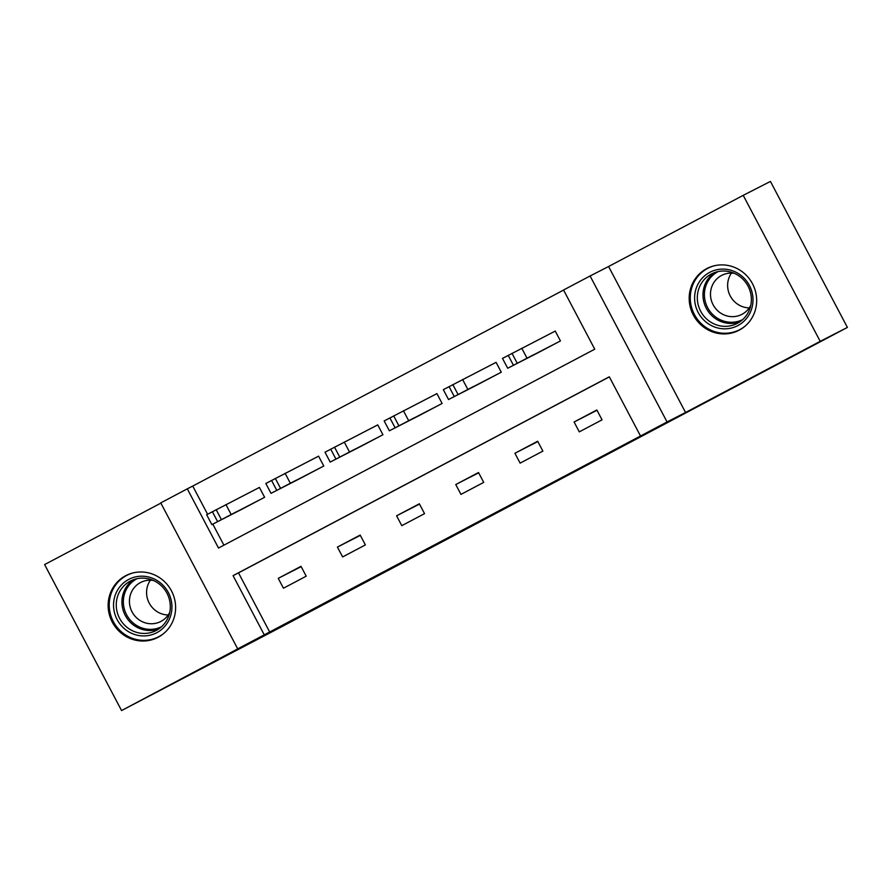 <?xml version="1.0" encoding="UTF-8"?>
<svg xmlns="http://www.w3.org/2000/svg" width="892" height="892" viewBox="0 0 892 892"><rect width="100%" height="100%" fill="white"/><g stroke="black" fill="none" stroke-linecap="round" stroke-linejoin="round"><path stroke-width="1.34" d="M558.359 480.175L604.074 456.013L558.359 480.175M158.096 637.278A34.788 33.461 -117.1 0 0 171.565 591.062A34.788 33.461 -117.1 0 0 126.028 575.53A34.788 33.461 -117.1 0 0 125.649 575.73A34.788 33.461 -117.1 0 0 112.191 621.947A34.788 33.461 -117.1 0 0 157.728 637.479A34.788 33.461 -117.1 0 0 158.096 637.278M739.156 330.185A34.788 33.461 -117.1 0 0 752.614 283.968A34.788 33.461 -117.1 0 0 707.077 268.436A34.788 33.461 -117.1 0 0 706.698 268.637A34.788 33.461 -117.1 0 0 693.24 314.854A34.788 33.461 -117.1 0 0 738.777 330.386A34.788 33.461 -117.1 0 0 739.156 330.185M382.099 573.21L436.366 544.655L382.099 573.21M264.266 634.848L237.718 648.874L160.75 502.887L187.298 488.849L218.507 548.034L594.741 349.185L563.543 290L590.091 275.974L667.06 421.961L640.512 435.998L609.303 376.803L233.068 575.652L264.266 634.848L640.512 435.998M847.4 327.42L820.205 341.335L743.226 195.348L770.432 181.433L847.4 327.42L281.381 626.898L121.568 710.567L237.718 648.874M743.226 195.348L608.589 266.507L685.558 412.494L820.205 341.335M685.558 412.494L667.06 421.961M500.624 510.681L552.148 483.464L500.479 510.414M491.447 515.554L423.354 551.189L491.425 515.498M160.872 503.121L44.6 564.58L121.568 710.567M609.347 376.881L238.51 572.876L269.707 632.06M596.848 409.974L574.091 422.005L579.287 431.862L602.044 419.842L596.848 409.974M537.675 441.239L514.918 453.27L520.125 463.138L542.882 451.107L537.675 441.239M478.513 472.515L455.756 484.546L460.952 494.402L483.709 482.382L478.513 472.515M419.34 503.79L396.583 515.81L401.79 525.678L424.547 513.647L419.34 503.79M360.178 535.055L337.421 547.086L342.617 556.942L365.374 544.923L360.178 535.055M301.005 566.331L278.248 578.351L283.455 588.218L306.212 576.187L301.005 566.331M563.577 290.078L192.739 486.073L207.591 514.238M212.809 524.128L223.903 545.179M537.664 352.931L560.444 340.922L555.237 331.055L553.341 332.058M478.502 384.196L501.271 372.198L496.075 362.33L494.179 363.334M419.329 415.471L442.109 403.463L436.902 393.606L435.006 394.598M360.167 446.736L382.936 434.738L377.74 424.871L375.844 425.874M300.994 478.012L323.774 466.003L318.567 456.147L316.671 457.139M241.832 509.276L264.601 497.279L259.405 487.411L257.509 488.415M192.739 486.073L187.298 488.849M608.589 266.507L590.091 275.974M238.51 572.876L233.068 575.652M574.091 422.005L597.004 410.275M514.918 453.27L537.831 441.551M455.756 484.546L478.67 472.816M396.583 515.81L419.496 504.091M337.421 547.086L360.335 535.356M278.248 578.351L301.173 566.632M543.752 487.879L511.005 504.917L543.752 487.879M465.635 529.123L485.95 518.397L465.635 529.123M555.248 331.088L502.497 358.394L507.704 368.251L539.582 351.95M507.704 368.251L558.537 341.926M515.342 364.293L532.937 355.083L515.342 364.293M708.649 323.997A30.105 28.957 62.9 0 1 698.837 282.664A30.105 28.957 62.9 0 1 738.944 273.933A30.105 28.957 62.9 0 1 748.756 315.266A30.105 28.957 62.9 0 1 708.649 323.997M738.364 275.505A27.875 26.816 -117.1 0 0 711.638 273.866A27.875 26.816 -117.1 0 0 697.321 297.036A27.875 26.816 -117.1 0 0 710.311 321.867A27.875 26.816 -117.1 0 0 737.037 323.506A27.875 26.816 -117.1 0 0 751.365 300.348A27.875 26.816 -117.1 0 0 738.364 275.505M749.247 307.896A21.954 21.107 62.9 0 1 737.874 304.362A21.954 21.107 62.9 0 1 731.44 273.108M750.785 305.287A21.954 21.107 62.9 0 1 741.765 314.43A21.954 21.107 62.9 0 1 720.725 313.137A21.954 21.107 62.9 0 1 710.489 293.579A21.954 21.107 62.9 0 1 721.773 275.349A21.954 21.107 62.9 0 1 734.462 273.376M714.47 265.738A34.565 33.249 -117.1 0 0 708.047 268.191A34.565 33.249 -117.1 0 0 690.285 296.913A34.565 33.249 -117.1 0 0 706.408 327.71A34.565 33.249 -117.1 0 0 739.546 329.739A34.565 33.249 -117.1 0 0 745.288 325.97M128.704 579.421A30.105 28.957 62.9 0 1 168.343 592.533A30.105 28.957 62.9 0 1 156.791 632.696A30.105 28.957 62.9 0 1 117.142 619.594A30.105 28.957 62.9 0 1 128.704 579.421M156.29 630.443A27.875 26.816 -117.1 0 0 167.072 593.414A27.875 26.816 -117.1 0 0 130.589 580.96A27.875 26.816 -117.1 0 0 130.288 581.116A27.875 26.816 -117.1 0 0 119.506 618.156A27.875 26.816 -117.1 0 0 155.989 630.599A27.875 26.816 -117.1 0 0 156.29 630.443M169.736 612.38A21.954 21.107 62.9 0 1 160.95 621.401A21.954 21.107 62.9 0 1 160.716 621.523A21.954 21.107 62.9 0 1 131.983 611.722A21.954 21.107 62.9 0 1 140.479 582.565A21.954 21.107 62.9 0 1 140.713 582.443A21.954 21.107 62.9 0 1 153.413 580.469M133.41 572.831A34.565 33.249 -117.1 0 0 126.999 575.284A34.565 33.249 -117.1 0 0 126.619 575.485A34.565 33.249 -117.1 0 0 113.251 621.401A34.565 33.249 -117.1 0 0 158.486 636.832A34.565 33.249 -117.1 0 0 158.865 636.643A34.565 33.249 -117.1 0 0 164.24 633.064M168.187 614.989A21.954 21.107 62.9 0 1 149.064 602.825A21.954 21.107 62.9 0 1 150.391 580.201M496.086 362.353L443.335 389.659L448.531 399.527L480.409 383.214M448.531 399.527L499.375 373.202M456.169 395.569L473.775 386.359L456.169 395.569M436.913 393.628L384.162 420.935L389.369 430.791L421.247 414.49M389.369 430.791L440.213 404.466M397.007 426.833L414.602 417.634L397.007 426.833M377.751 424.893L325 452.199L330.196 462.067L362.074 445.766M330.196 462.067L381.04 435.742M337.834 458.109L355.44 448.899L337.834 458.109M318.578 456.169L265.827 483.475L271.034 493.343L302.912 477.03M271.034 493.343L321.878 467.007M278.672 489.373L296.267 480.175L278.661 489.362M259.416 487.433L206.665 514.74L211.861 524.607L243.739 508.306M211.861 524.607L262.705 498.282M219.499 520.649L237.105 511.439L219.499 520.649M526.971 358.082L521.764 348.214M517.204 363.2L512.008 353.343M513.413 365.207L508.217 355.339M739.78 321.878A27.875 26.816 62.9 0 1 715.986 318.968A27.875 26.816 62.9 0 1 714.57 272.595M718.127 271.581A26.961 25.935 -117.1 0 0 704.412 293.992A26.961 25.935 -117.1 0 0 716.978 317.931A26.961 25.935 -117.1 0 0 742.69 319.592M137.067 578.674A26.961 25.935 -117.1 0 0 136.922 578.752A26.961 25.935 -117.1 0 0 126.452 614.499A26.961 25.935 -117.1 0 0 161.63 626.686M158.731 628.971A27.875 26.816 62.9 0 1 125.092 615.09A27.875 26.816 62.9 0 1 133.51 579.688M467.798 389.347L462.602 379.49M458.042 394.476L452.846 384.608M454.251 396.483L449.044 386.615M408.636 420.623L403.429 410.755M398.869 425.74L393.673 415.884M395.078 427.747L389.882 417.88M349.463 451.898L344.267 442.031M339.707 457.016L334.511 447.148M335.916 459.023L330.709 449.155M290.301 483.163L285.106 473.295M280.534 488.281L275.338 478.424M276.743 490.288L271.547 480.431M231.128 514.439L225.932 504.571M221.372 519.557L216.176 509.689M217.581 521.564L212.374 511.696M739.546 329.739L742.044 328.468M708.047 268.191L710.545 266.909M158.486 636.832L160.984 635.561M126.999 575.284L129.496 574.002"/></g></svg>
